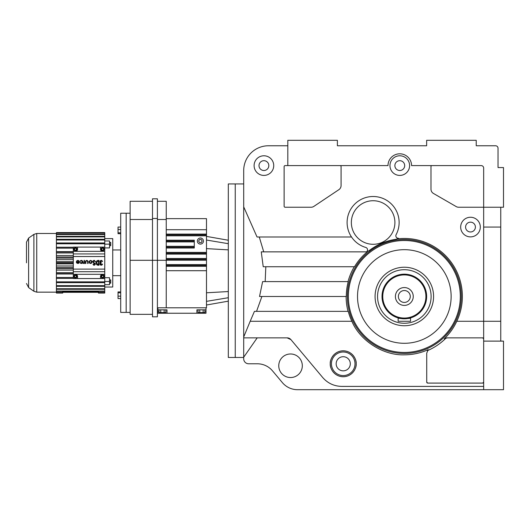 <?xml version="1.0" encoding="UTF-8"?>
<svg xmlns="http://www.w3.org/2000/svg" width="530" height="530" viewBox="0 0 530 530"><rect width="100%" height="100%" fill="white"/><g stroke="black" fill="none" stroke-linecap="round" stroke-linejoin="round"><path stroke-width="0.79" d="M287.81 145.763L268.498 145.763A24.791 24.791 0 0 0 243.701 170.554L243.701 358.823A4.955 4.955 0 0 0 248.663 363.779L257.322 363.779A19.835 19.835 0 0 1 272.513 370.867L282.377 382.62A19.835 19.835 0 0 0 297.569 389.702L503.5 389.702L503.5 341.115L483.665 341.115L483.665 389.702M431.976 165.599A0.994 0.994 0 0 0 430.983 166.586L430.983 189.164A4.955 4.955 0 0 0 433.46 193.457L456.171 206.567A4.955 4.955 0 0 0 458.655 207.237L503.5 207.237L503.5 167.566L498.034 167.566L498.034 148.241A2.478 2.478 0 0 0 495.557 145.763L476.231 145.763L476.231 140.298L426.643 140.298L426.643 145.763L337.391 145.763L337.391 140.298L287.81 140.298L287.81 165.599L285.12 165.599A0.994 0.994 0 0 0 284.126 166.586L284.126 206.243A0.994 0.994 0 0 0 285.12 207.237L311.097 207.237A4.955 4.955 0 0 0 313.853 206.402L338.869 189.68A4.955 4.955 0 0 0 341.075 185.56L341.075 166.586A0.994 0.994 0 0 0 340.081 165.599M351.522 236.983L257.03 236.983L243.701 206.852M396.996 238.924A58.028 58.028 0 0 1 456.8 321.279L483.665 321.279L483.665 168.076A2.478 2.478 0 0 0 481.187 165.599L411.558 165.599A11.779 11.779 0 0 0 399.779 153.813A11.779 11.779 0 0 0 388 165.599L287.81 165.599M243.701 183.93L235.247 183.93L235.247 357.472L228.311 357.472L228.311 183.93L235.247 183.93L235.247 357.472L243.701 357.472M243.701 337L250.18 321.279L351.867 321.279C359.989 340.704 383.289 355.603 404.33 354.822C412.651 354.802 420.601 353.086 428.187 349.667L426.723 353.192L426.723 382.103A0.994 0.994 0 0 0 427.717 383.091L482.678 383.091A0.994 0.994 0 0 0 483.665 382.103L482.678 383.091M446.114 337.981A58.883 58.883 0 0 1 427.418 350.655M482.678 337.855A0.994 0.994 0 0 1 483.665 338.849L482.678 337.855L447.207 337.855L444.239 338.836C449.526 333.774 453.713 327.918 456.8 321.279M399.13 222.507A26.003 26.003 0 0 0 373.127 196.504A26.003 26.003 0 0 0 365.76 247.45A2.478 2.478 0 0 1 366.654 251.723L368.973 250.743A57.816 57.816 0 0 1 396.248 239.242L398.567 238.261A2.478 2.478 0 0 1 396.129 234.638A26.003 26.003 0 0 0 399.13 222.507M483.665 341.115L483.665 321.279L500.764 321.279L500.764 207.237M409.597 165.599A9.818 9.818 0 0 0 399.779 155.78A9.818 9.818 0 0 0 389.961 165.599A9.818 9.818 0 0 0 399.779 175.417A9.818 9.818 0 0 0 409.597 165.599M254.102 165.599A9.818 9.818 0 0 0 263.913 175.417A9.818 9.818 0 0 0 273.732 165.599A9.818 9.818 0 0 0 263.913 155.78A9.818 9.818 0 0 0 254.102 165.599M480.312 227.065A9.818 9.818 0 0 0 470.494 217.254A9.818 9.818 0 0 0 460.676 227.065A9.818 9.818 0 0 0 470.494 236.883A9.818 9.818 0 0 0 480.312 227.065M368.973 250.743L367.568 251.339A58.22 58.22 0 0 0 366.932 251.863M354.51 266.736A58.028 58.028 0 0 1 367.237 251.863L261.257 251.863L263.224 266.736L354.51 266.736M348.038 281.609A58.22 58.22 0 0 1 354.285 266.736M346.302 296.489A58.028 58.028 0 0 1 348.243 281.609L262.615 281.609L259.534 296.489L346.302 296.489M348.038 311.362A58.22 58.22 0 0 1 346.11 296.489M351.867 321.279A58.028 58.028 0 0 1 348.243 311.362L254.433 311.362L250.18 321.279M256.546 311.362L261.906 296.489M265.172 281.609L265.822 266.736M263.728 251.863L259.269 236.983M490.853 145.763L495.557 145.763M498.034 148.241L498.034 167.566M500.764 227.065L483.665 227.065M302.319 365.76A11.779 11.779 0 0 0 290.539 353.974A11.779 11.779 0 0 0 278.76 365.76A11.779 11.779 0 0 0 290.539 377.539A11.779 11.779 0 0 0 302.319 365.76M243.701 357.213L257.202 337.855M290.924 339.631A4.955 4.955 0 0 0 287.127 337.855L290.924 339.631L322.737 377.546C327.765 383.283 334.099 386.231 341.731 386.397L483.665 386.397M356.186 363.779C356.703 367.575 352.821 376.565 343.228 376.744C333.635 376.565 329.746 367.575 330.269 363.779C329.746 359.989 333.635 350.999 343.228 350.82C352.821 350.999 356.703 359.989 356.186 363.779A12.958 12.958 0 0 1 343.228 376.744A12.958 12.958 0 0 1 330.269 363.779A12.958 12.958 0 0 1 343.228 350.82A12.958 12.958 0 0 1 356.186 363.779M243.701 337.855L287.127 337.855M426.723 382.103L427.717 383.091M351.35 222.507A21.776 21.776 0 0 0 373.127 244.29A21.776 21.776 0 0 0 394.903 222.507A21.776 21.776 0 0 0 373.127 200.731A21.776 21.776 0 0 0 351.35 222.507M500.764 341.115L500.764 321.279M394.87 165.599A4.909 4.909 0 0 0 399.779 170.508A4.909 4.909 0 0 0 404.688 165.599A4.909 4.909 0 0 0 399.779 160.689A4.909 4.909 0 0 0 394.87 165.599M259.004 165.599A4.909 4.909 0 0 0 263.913 170.508A4.909 4.909 0 0 0 268.823 165.599A4.909 4.909 0 0 0 263.913 160.689A4.909 4.909 0 0 0 259.004 165.599M465.585 227.065A4.909 4.909 0 0 0 470.494 231.974A4.909 4.909 0 0 0 475.403 227.065A4.909 4.909 0 0 0 470.494 222.156A4.909 4.909 0 0 0 465.585 227.065M404.33 249.676A46.806 46.806 0 0 1 451.136 296.489A46.806 46.806 0 0 1 404.33 343.294A46.806 46.806 0 0 1 357.525 296.489A46.806 46.806 0 0 1 404.33 249.676M375.074 296.489A29.256 29.256 0 0 0 404.33 325.738A29.256 29.256 0 0 0 433.586 296.489A29.256 29.256 0 0 0 404.33 267.233A29.256 29.256 0 0 0 375.074 296.489A29.256 29.256 0 0 1 404.33 267.233A29.256 29.256 0 0 1 433.586 296.489A29.256 29.256 0 0 1 404.33 325.738A29.256 29.256 0 0 1 375.074 296.489M355.007 363.779A11.779 11.779 0 0 0 343.228 352A11.779 11.779 0 0 0 331.442 363.779A11.779 11.779 0 0 0 343.228 375.565A11.779 11.779 0 0 0 355.007 363.779M336.159 363.779A7.069 7.069 0 0 0 343.228 370.848A7.069 7.069 0 0 0 350.297 363.779A7.069 7.069 0 0 0 343.228 356.71A7.069 7.069 0 0 0 336.159 363.779M92.134 261.933L91.856 262.82L92.134 261.933C91.1 259.932 90.067 259.932 89.033 261.933L89.298 261.071M91.69 260.846L92.107 261.628M89.033 261.933L89.312 262.82L89.033 261.933M91.306 263.304L90.59 263.483M90.206 263.436L89.563 263.099M89.312 262.82L91.856 262.82M89.477 261.933L89.921 262.82L91.253 262.82L91.697 261.933C90.955 260.502 90.219 260.502 89.477 261.933M75.432 251.339A2.12 2.12 0 0 0 77.552 249.213L77.552 247.093L73.306 247.093L73.306 269.107L104.761 269.107L104.761 288.737L56.399 288.737L56.399 286.326L104.761 286.326M77.128 263.304L76.293 261.933L76.572 262.82L78.871 263.099M77.42 260.912L76.89 261.376C77.85 260.528 78.539 260.714 78.957 261.933L78.466 261.012L77.426 260.906M79.401 261.933L79.122 262.82L79.401 261.933C78.818 260.223 77.857 259.965 76.505 261.157L76.89 261.376M80.116 262.82L82.667 262.82L82.945 261.933C82.369 260.223 81.401 259.965 80.05 261.157L80.792 260.502M80.964 260.912L80.434 261.376C81.401 260.528 82.09 260.714 82.501 261.933L82.057 262.82L82.269 261.257L80.971 260.906M80.434 261.376L80.05 261.157L80.434 261.376M82.899 261.562L82.945 261.933M83.164 263.483L84.051 262.82L83.164 263.483L83.998 262.317M85.893 261.535L85.88 261.707C86.47 260.568 87.059 260.568 87.649 261.707L87.649 263.483L88.093 263.483L88.093 261.707C87.205 259.998 86.324 259.998 85.436 261.707L85.661 260.972M87.543 260.634L88.066 261.449M95.453 261.575L95.009 261.621L95.453 261.575C93.558 259.938 92.863 260.349 93.366 262.8L94.797 264.145L93.366 262.8L92.829 261.442M92.995 261.018L93.677 260.462M94.088 260.382L94.731 260.522M93.28 261.456L93.618 262.436C93.287 260.806 93.75 260.528 95.009 261.621L94.863 261.21M94.532 260.919L93.373 261.25M96.089 261.88L96.308 261.469M96.394 261.35L97.116 260.714M100.064 262.343L99.898 261.714M100.057 261.085L100.495 260.608M101.104 260.396L101.747 260.502M102.257 260.899L102.522 261.489C100.568 259.985 99.892 260.429 100.501 262.82C99.892 265.205 100.568 265.649 102.522 264.145L102.078 264.145C100.395 264.861 100.11 264.49 101.217 263.039L100.978 263.072M100.978 262.562L101.217 262.595C100.11 261.144 100.395 260.78 102.078 261.489L101.826 261.065M101.237 260.826L100.693 260.998M73.306 256.527L104.761 256.527L104.761 269.107M100.422 263.536L100.395 264.251M100.521 264.47L101.627 264.715M102.429 264.463L101.747 265.139M101.104 265.238L100.495 265.026M100.057 264.549L99.898 263.92M99.945 263.589L100.249 263.026M97.845 265.205L97.407 265.066M96.977 264.841L96.612 264.536M96.314 264.172L96.089 263.755M96.062 263.682L95.963 263.35M93.419 264.993L93.028 264.265C93.836 265.583 94.572 265.543 95.241 264.145L94.771 263.244L95.055 264.755M94.227 265.252L93.803 265.205M93.028 264.265L93.472 264.218L93.028 264.265M82.11 263.311L81.58 263.47M81.017 263.436L80.368 263.099M78.559 263.311L77.85 263.483M90.59 260.826L90.988 260.899M91.697 261.933L91.253 262.82L89.921 262.82M85.436 261.707L85.436 263.483L85.88 263.483L85.88 261.707M84.051 262.82L84.051 263.483L84.495 263.483L84.495 260.382L84.051 260.382L84.051 261.933M73.306 269.107L73.306 278.548L104.761 278.548M98.978 260.382L98.341 260.382C96.857 260.528 96.049 261.336 95.903 262.82C96.049 264.298 96.857 265.113 98.341 265.252L98.978 265.252L98.978 260.382M102.078 261.489L102.522 261.489M73.306 251.339L104.761 251.339L104.761 242.972L56.399 242.972L56.399 243.787L104.761 243.787M104.761 251.339L104.761 256.527M101.217 263.039L101.217 262.595M78.957 261.933L76.293 261.933M82.057 262.82L80.434 262.489M94.771 263.244L93.618 262.436M94.797 264.145L93.472 264.218M87.39 261.085L86.761 260.826M76.83 262.377L77.181 262.82L78.513 262.82L78.864 262.377L76.83 262.377L77.499 262.986M73.306 267.544L56.399 267.544L56.399 268.597L73.306 268.597M56.399 273.99L73.306 273.99M73.306 272.659L56.399 272.659L56.399 273.666L73.306 273.666M73.306 262.284L56.399 262.284L56.399 263.357L73.306 263.357M56.399 261.76L73.306 261.76M56.399 259.66L73.306 259.66M73.306 271.704L104.761 271.704M73.306 251.969L56.399 251.969L56.399 252.976L73.306 252.976M56.399 265.974L73.306 265.974M56.399 267.544L56.399 263.357M73.306 277.475L56.399 277.475L56.399 278.402L73.306 278.402M56.399 277.475L56.399 273.666M56.399 251.644L73.306 251.644M56.399 262.284L56.399 258.097L73.306 258.097M73.306 257.037L56.399 257.037L56.399 258.097M56.399 263.874L73.306 263.874M73.306 253.93L104.761 253.93M73.306 274.302L104.761 274.302M56.399 270.095L73.306 270.095M56.399 255.54L73.306 255.54M56.399 272.659L56.399 268.597M56.399 251.969L56.399 248.159L73.306 248.159M73.306 247.232L56.399 247.232L56.399 243.787M104.761 247.093L100.514 247.093L100.514 249.213A2.12 2.12 0 0 0 102.641 251.339M77.552 247.093L100.514 247.093M56.399 247.232L56.399 248.159M104.761 281.847L56.399 281.847L56.399 278.402M56.399 257.037L56.399 252.976M98.341 260.826L96.347 262.82L98.534 264.815L98.534 260.826L97.58 260.979M56.399 232.942L56.399 232.577L104.761 232.577L104.761 232.942L56.399 232.942L56.399 239.308L104.761 239.308L104.761 242.972M104.761 240.971L109.544 240.971L109.544 244.158L104.761 244.158M104.761 238.619L112.738 238.619L112.738 287.015L104.761 287.015M104.761 284.67L109.544 284.67L109.544 277.713L104.761 277.713M109.544 281.476L104.761 281.476M109.544 244.158L109.544 247.921L104.761 247.921M56.399 281.847L56.399 282.669L104.761 282.669M78.864 262.377L78.374 262.906M102.641 274.302A2.12 2.12 0 0 0 100.514 276.421L100.514 278.548M77.552 278.548L77.552 276.421A2.12 2.12 0 0 0 75.432 274.302M77.022 249.213A1.59 1.59 0 0 0 75.432 247.623A1.59 1.59 0 0 0 73.836 249.213A1.59 1.59 0 0 0 75.432 250.809A1.59 1.59 0 0 0 77.022 249.213M77.022 276.421A1.59 1.59 0 0 0 75.432 274.831A1.59 1.59 0 0 0 73.836 276.421A1.59 1.59 0 0 0 75.432 278.018A1.59 1.59 0 0 0 77.022 276.421M96.394 263.251L96.374 262.489M96.387 262.423L96.493 262.058M98.341 264.815L97.951 264.775M97.739 264.722L97.242 264.483M104.231 276.421A1.59 1.59 0 0 0 102.641 274.831A1.59 1.59 0 0 0 101.051 276.421A1.59 1.59 0 0 0 102.641 278.018A1.59 1.59 0 0 0 104.231 276.421M62.732 293.057L56.399 293.057L62.732 293.063L62.732 291.825L98.434 291.825L98.434 292.692L104.761 292.692L104.761 293.063L98.434 293.063L104.761 293.063M56.399 288.737L56.399 289.274L104.761 289.274L104.761 291.056L56.399 291.056L56.399 291.421L104.761 291.421L104.761 292.507L98.434 292.507M62.732 292.507L56.399 292.507L56.399 291.421M56.399 293.057L56.399 292.692L62.732 292.692M56.399 291.056L56.399 289.274M104.761 291.056L104.761 291.421M98.434 292.692L98.434 293.057M104.761 288.737L104.761 289.274M56.399 234.22L104.761 234.22L104.761 233.127L56.399 233.127M104.761 239.308L104.761 236.36L56.399 236.36M104.761 234.22L104.761 236.36M56.399 236.897L104.761 236.897M56.399 234.585L104.761 234.585M104.761 232.571L56.399 232.577M101.051 249.213A1.59 1.59 0 0 0 102.641 250.809A1.59 1.59 0 0 0 104.231 249.213A1.59 1.59 0 0 0 102.641 247.623A1.59 1.59 0 0 0 101.051 249.213M56.399 239.308L56.399 242.972M56.399 282.669L56.399 286.326M76.492 249.213L75.962 248.292L74.902 248.292L74.372 249.213L74.902 250.133L75.962 250.133L76.492 249.213M75.962 275.501L74.902 275.501L74.372 276.421L74.902 277.342L75.962 277.342L76.492 276.421L75.962 275.501M56.399 239.997L104.761 239.997M109.544 244.542L110.743 244.542L110.743 242.462L109.544 242.462M110.743 242.899L109.544 242.899M110.743 244.542L110.743 245.748L109.544 245.748M101.581 276.421L102.111 277.342L103.171 277.342L103.701 276.421L103.171 275.501L102.111 275.501L101.581 276.421M109.544 279.886L110.743 279.886L110.743 281.092L109.544 281.092M110.743 281.092L110.743 282.735L109.544 282.735M110.743 282.735L110.743 283.172L109.544 283.172M104.761 285.644L56.399 285.644M102.111 250.133L103.171 250.133L103.701 249.213L103.171 248.292L102.111 248.292L101.581 249.213L102.111 250.133M98.434 292.322L62.732 292.322M130.128 213.232L126.166 213.232L126.166 262.82L126.166 213.232L120.707 213.232L120.707 312.402L130.128 312.402M120.707 292.818L118.031 292.818L118.031 291.931L120.707 291.931M120.707 229.497L118.031 229.497L118.031 227.065L120.707 227.065M118.031 292.818L118.031 296.137L120.707 296.137M118.031 296.137L118.031 298.569L120.707 298.569M118.031 229.497L118.031 232.816L120.707 232.816M118.031 232.816L118.031 233.703L120.707 233.703M126.166 262.82L126.166 312.402L126.166 262.82M26.5 262.82L26.5 242.131L26.5 262.82M201.274 242.581L202.155 241.057L201.274 239.534L199.512 239.534L198.631 241.057L199.512 242.581L201.274 242.581M203.44 241.057A3.047 3.047 0 0 0 200.393 238.01A3.047 3.047 0 0 0 197.339 241.057A3.047 3.047 0 0 0 200.393 244.105A3.047 3.047 0 0 0 203.44 241.057M157.403 201.287L166.241 201.287L166.241 307.791L206.488 307.791L206.488 218.638L166.241 218.638M166.241 248.007L194.291 248.007L194.291 240.209L166.241 240.209M166.241 253.254L206.488 253.254L166.241 253.254M166.241 241.057L194.291 241.057L166.241 241.057M166.241 247.159L194.291 247.159M166.241 229.709L206.488 229.709M166.241 265.45L206.488 265.45L166.241 265.45M166.241 234.956L206.488 234.956M166.241 259.356L206.488 259.356M157.403 307.791L166.241 307.791L157.9 307.791L157.9 313.243L205.998 313.243L205.998 309.838L196.902 309.838L196.902 313.243M166.241 219.506L157.403 219.506M157.9 309.838L166.99 309.838L166.99 313.243M205.998 307.791L205.998 309.838M166.241 260.29L157.403 260.29L157.403 316.814L152.494 316.814L152.494 260.29L157.403 260.29L157.403 198.803L152.494 198.803L152.494 218.479L157.403 218.479M204.858 311.885L205.998 311.885M157.9 311.885L159.033 311.885M152.494 218.479L152.494 260.29L130.128 260.29L130.128 314.336L152.494 314.336M201.446 312.561L201.446 313.243M162.445 312.561L162.445 313.243M165.85 309.838L165.85 312.561L159.033 312.561L159.033 309.838M160.742 312.561L160.742 309.838M164.148 312.561L164.148 309.838M204.858 309.838L204.858 312.561L198.041 312.561L198.041 309.838M199.744 312.561L199.744 309.838M203.156 312.561L203.156 309.838M166.99 309.838L166.99 311.885L166.99 309.838M152.494 219.506L130.128 219.506L130.128 260.29M152.494 201.287L130.128 201.287L130.128 219.506M382.759 296.489A21.571 21.571 0 0 1 404.33 274.918A21.571 21.571 0 0 1 425.901 296.489A21.571 21.571 0 0 1 404.33 318.053A21.571 21.571 0 0 1 382.759 296.489M382.017 296.489A22.313 22.313 0 0 1 404.33 274.176A22.313 22.313 0 0 1 426.643 296.489A22.313 22.313 0 0 1 404.33 318.802A22.313 22.313 0 0 1 382.017 296.489M395.406 296.489A8.924 8.924 0 0 1 404.33 287.558A8.924 8.924 0 0 1 413.254 296.489A8.924 8.924 0 0 1 404.33 305.412A8.924 8.924 0 0 1 395.406 296.489M398.613 318.053L398.136 317.921L398.136 321.279L410.531 321.279L410.531 317.921C410.916 318.881 397.752 318.881 398.136 317.921L399.183 318.199M431.109 296.489A26.778 26.778 0 0 1 404.33 323.26A26.778 26.778 0 0 1 377.559 296.489A26.778 26.778 0 0 1 404.33 269.71A26.778 26.778 0 0 1 431.109 296.489M410.28 296.489A5.949 5.949 0 0 1 404.33 302.438A5.949 5.949 0 0 1 398.381 296.489A5.949 5.949 0 0 1 404.33 290.533A5.949 5.949 0 0 1 410.28 296.489M404.33 239.527A56.962 56.962 0 0 1 461.292 296.489A56.962 56.962 0 0 1 404.33 353.444A56.962 56.962 0 0 1 347.369 296.489A56.962 56.962 0 0 1 404.33 239.527M404.33 240.514A55.968 55.968 0 0 1 460.305 296.489A55.968 55.968 0 0 1 404.33 352.457A55.968 55.968 0 0 1 348.362 296.489A55.968 55.968 0 0 1 404.33 240.514M33.887 234.379L33.887 291.261L28.613 287.565L28.613 238.069L33.887 234.379L36.736 233.478L36.736 292.156L56.399 292.156M166.241 252.406L206.488 252.406M166.241 235.81L206.488 235.81M166.241 241.905L194.291 241.905M166.241 246.304L194.291 246.304M166.241 266.305L206.488 266.305M166.241 270.704L206.488 270.704M228.311 249.862L206.488 248.623M228.311 243.687L206.488 240.044M166.241 234.108L206.488 234.108M166.241 260.203L206.488 260.203M166.241 254.108L206.488 254.108M228.311 297.714L206.488 301.358M228.311 291.546L206.488 292.785M166.241 258.501L206.488 258.501M166.241 264.602L206.488 264.602M36.736 233.478L56.399 233.478M112.738 249.961L120.707 249.961M112.738 275.673L120.707 275.673M33.887 291.261L36.736 292.156M28.613 287.565L26.5 283.504M28.613 238.069L26.5 242.131M228.311 240.242L206.488 236.393M228.311 301.159L206.488 305.008"/></g></svg>

